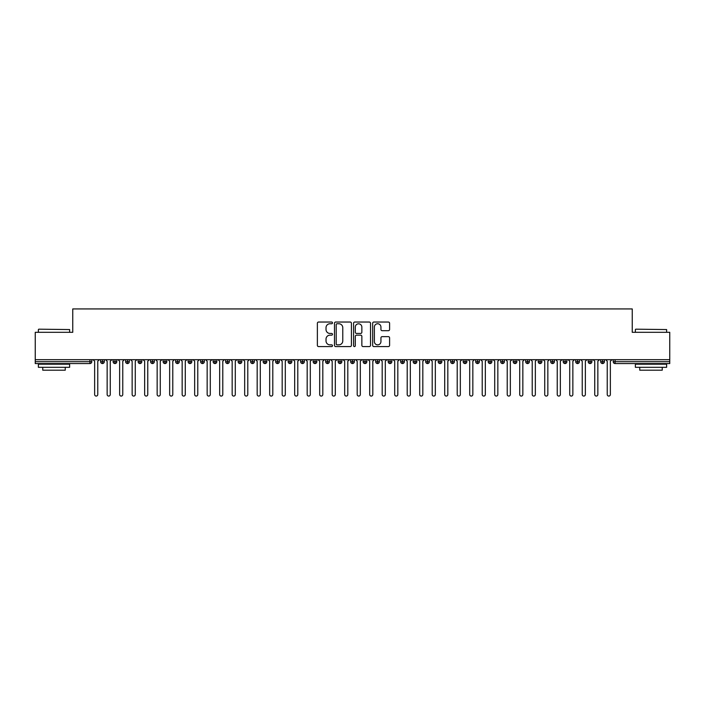 <?xml version="1.0" encoding="UTF-8"?>
<svg xmlns="http://www.w3.org/2000/svg" width="705" height="705" viewBox="0 0 705 705"><rect width="100%" height="100%" fill="white"/><g stroke="black" fill="none" stroke-linecap="round" stroke-linejoin="round"><path stroke-width="1.06" d="M332.496 322.899A0.855 0.855 0 0 0 331.641 322.035L318.598 322.035A1.225 1.225 0 0 0 317.373 323.26L317.373 345.353A1.225 1.225 0 0 0 318.598 346.578L331.641 346.578A0.855 0.855 0 0 0 332.496 345.723A0.855 0.855 0 0 0 331.641 344.86L329.949 344.86A3.93 3.93 0 0 1 326.027 340.938L326.027 339.096A3.93 3.93 0 0 1 329.949 335.166L331.641 335.166A0.855 0.855 0 0 0 332.496 334.311A0.855 0.855 0 0 0 331.641 333.447L329.949 333.447A3.93 3.93 0 0 1 326.027 329.526L326.027 327.684A3.93 3.93 0 0 1 329.949 323.754L331.641 323.754A0.855 0.855 0 0 0 332.496 322.899M388.367 330.689A1.225 1.225 0 0 0 389.592 329.464L389.592 323.26A1.225 1.225 0 0 0 388.367 322.035L373.888 322.035A1.225 1.225 0 0 0 372.654 323.26L372.654 345.353A1.225 1.225 0 0 0 373.888 346.578L388.367 346.578A1.225 1.225 0 0 0 389.592 345.353L389.592 337.871A1.225 1.225 0 0 0 388.367 336.637L382.172 336.637A1.225 1.225 0 0 0 380.938 337.871L380.938 341.581A3.287 3.287 0 0 1 377.66 344.86A3.287 3.287 0 0 1 374.373 341.581L374.373 327.041A3.287 3.287 0 0 1 377.66 323.754A3.287 3.287 0 0 1 380.938 327.041L380.938 329.464A1.225 1.225 0 0 0 382.172 330.689L388.367 330.689M35.25 359.691L669.75 359.691L669.75 332.311L632.244 332.311L632.244 308.931L72.756 308.931L72.756 332.311L35.25 332.311L35.25 361.691L89.914 361.691L89.914 359.691M351.425 323.26A1.225 1.225 0 0 0 350.2 322.035L335.721 322.035A1.225 1.225 0 0 0 334.487 323.26L334.487 345.353A1.225 1.225 0 0 0 335.721 346.578L350.2 346.578A1.225 1.225 0 0 0 351.425 345.353L351.425 323.26M354.8 322.035L369.279 322.035A1.225 1.225 0 0 1 370.513 323.26L370.513 345.353A1.225 1.225 0 0 1 369.279 346.578L363.084 346.578A1.225 1.225 0 0 1 361.859 345.353L361.859 336.4A1.225 1.225 0 0 0 360.634 335.166L356.519 335.166A1.225 1.225 0 0 0 355.294 336.4L355.294 345.723A0.855 0.855 0 0 1 354.43 346.578A0.855 0.855 0 0 1 353.575 345.723L353.575 323.26A1.225 1.225 0 0 1 354.8 322.035M91.791 361.691L89.914 361.691L89.914 363.568A1.877 1.877 0 0 0 91.791 361.691L91.791 359.691L91.791 361.691A1.877 1.877 0 0 1 89.914 363.568L35.25 363.568L35.25 361.691M669.75 359.691L669.75 363.568L615.086 363.568A1.877 1.877 0 0 1 613.209 361.691L613.209 359.691M102.481 359.691L102.481 363.568A1.877 1.877 0 0 1 100.603 361.691L100.603 359.691L100.603 361.691A1.877 1.877 0 0 0 102.481 363.568A1.877 1.877 0 0 0 104.296 361.691L104.296 359.691M114.985 359.691L114.985 363.568A1.877 1.877 0 0 1 113.108 361.691L113.108 359.691L113.108 361.691A1.877 1.877 0 0 0 114.985 363.568A1.877 1.877 0 0 0 116.801 361.691L116.801 359.691M127.49 359.691L127.49 363.568A1.877 1.877 0 0 1 125.613 361.691L125.613 359.691L125.613 361.691A1.877 1.877 0 0 0 127.49 363.568A1.877 1.877 0 0 0 129.297 361.691L129.297 359.691M139.987 359.691L139.987 363.568A1.877 1.877 0 0 1 138.118 361.691L138.118 359.691L138.118 361.691A1.877 1.877 0 0 0 139.987 363.568A1.877 1.877 0 0 0 141.802 361.691L141.802 359.691M152.492 359.691L152.492 363.568A1.877 1.877 0 0 1 150.614 361.691L150.614 359.691L150.614 361.691A1.877 1.877 0 0 0 152.492 363.568A1.877 1.877 0 0 0 154.307 361.691L154.307 359.691M164.996 359.691L164.996 363.568A1.877 1.877 0 0 1 163.119 361.691L163.119 359.691L163.119 361.691A1.877 1.877 0 0 0 164.996 363.568A1.877 1.877 0 0 0 166.803 361.691L166.803 359.691M177.493 359.691L177.493 363.568A1.877 1.877 0 0 1 175.624 361.691L175.624 359.691L175.624 361.691A1.877 1.877 0 0 0 177.493 363.568A1.877 1.877 0 0 0 179.308 361.691L179.308 359.691M189.998 359.691L189.998 363.568A1.877 1.877 0 0 1 188.12 361.691L188.12 359.691L188.12 361.691A1.877 1.877 0 0 0 189.998 363.568A1.877 1.877 0 0 0 191.813 361.691L191.813 359.691M202.502 359.691L202.502 363.568A1.877 1.877 0 0 1 200.625 361.691L200.625 359.691L200.625 361.691A1.877 1.877 0 0 0 202.502 363.568A1.877 1.877 0 0 0 204.318 361.691L204.318 359.691M215.007 359.691L215.007 363.568A1.877 1.877 0 0 1 213.13 361.691L213.13 359.691L213.13 361.691A1.877 1.877 0 0 0 215.007 363.568A1.877 1.877 0 0 0 216.814 361.691L216.814 359.691M227.504 359.691L227.504 363.568A1.877 1.877 0 0 1 225.635 361.691L225.635 359.691L225.635 361.691A1.877 1.877 0 0 0 227.504 363.568A1.877 1.877 0 0 0 229.319 361.691L229.319 359.691M240.008 359.691L240.008 363.568A1.877 1.877 0 0 1 238.131 361.691L238.131 359.691L238.131 361.691A1.877 1.877 0 0 0 240.008 363.568A1.877 1.877 0 0 0 241.824 361.691L241.824 359.691M252.513 359.691L252.513 363.568A1.877 1.877 0 0 1 250.636 361.691A1.877 1.877 0 0 0 252.513 363.568A1.877 1.877 0 0 1 250.636 361.691L250.636 359.691M254.329 359.691L254.329 361.691A1.877 1.877 0 0 1 252.513 363.568A1.877 1.877 0 0 0 254.329 361.691L250.636 361.691M265.018 363.568A1.877 1.877 0 0 1 263.141 361.691L263.141 359.691L263.141 361.691A1.877 1.877 0 0 0 265.018 363.568A1.877 1.877 0 0 0 266.825 361.691L266.825 359.691L266.825 361.691A1.877 1.877 0 0 1 265.018 363.568L265.018 361.691L266.825 361.691M277.514 359.691L277.514 363.568A1.877 1.877 0 0 1 275.637 361.691L275.637 359.691L275.637 361.691A1.877 1.877 0 0 0 277.514 363.568A1.877 1.877 0 0 0 279.33 361.691L279.33 359.691M290.019 359.691L290.019 363.568A1.877 1.877 0 0 1 288.142 361.691L288.142 359.691L288.142 361.691A1.877 1.877 0 0 0 290.019 363.568A1.877 1.877 0 0 0 291.835 361.691L291.835 359.691M302.524 359.691L302.524 361.691L300.647 361.691L300.647 359.691L300.647 361.691A1.877 1.877 0 0 0 302.524 363.568A1.877 1.877 0 0 0 304.331 361.691L304.331 359.691L304.331 361.691A1.877 1.877 0 0 1 302.524 363.568A1.877 1.877 0 0 1 300.647 361.691A1.877 1.877 0 0 0 302.524 363.568L302.524 361.691L304.331 361.691M315.02 359.691L315.02 363.568A1.877 1.877 0 0 1 313.152 361.691L313.152 359.691L313.152 361.691A1.877 1.877 0 0 0 315.02 363.568A1.877 1.877 0 0 0 316.836 361.691L316.836 359.691M327.525 359.691L327.525 363.568A1.877 1.877 0 0 1 325.648 361.691L325.648 359.691L325.648 361.691A1.877 1.877 0 0 0 327.525 363.568A1.877 1.877 0 0 0 329.341 361.691L329.341 359.691M340.03 359.691L340.03 363.568A1.877 1.877 0 0 1 338.153 361.691L338.153 359.691L338.153 361.691A1.877 1.877 0 0 0 340.03 363.568A1.877 1.877 0 0 0 341.846 361.691L341.846 359.691M352.535 359.691L352.535 363.568A1.877 1.877 0 0 1 350.658 361.691L350.658 359.691M354.342 359.691L354.342 361.691A1.877 1.877 0 0 1 352.535 363.568A1.877 1.877 0 0 0 354.342 361.691L350.658 361.691A1.877 1.877 0 0 0 352.535 363.568M365.031 359.691L365.031 363.568A1.877 1.877 0 0 1 363.154 361.691L363.154 359.691L363.154 361.691A1.877 1.877 0 0 0 365.031 363.568A1.877 1.877 0 0 0 366.847 361.691L366.847 359.691M377.536 359.691L377.536 363.568A1.877 1.877 0 0 1 375.659 361.691L375.659 359.691M379.352 359.691L379.352 361.691A1.877 1.877 0 0 1 377.536 363.568A1.877 1.877 0 0 0 379.352 361.691L375.659 361.691A1.877 1.877 0 0 0 377.536 363.568M390.041 359.691L390.041 363.568A1.877 1.877 0 0 1 388.164 361.691L388.164 359.691M391.848 359.691L391.848 361.691A1.877 1.877 0 0 1 390.041 363.568A1.877 1.877 0 0 0 391.848 361.691L388.164 361.691A1.877 1.877 0 0 0 390.041 363.568M402.537 359.691L402.537 363.568A1.877 1.877 0 0 1 400.669 361.691A1.877 1.877 0 0 0 402.537 363.568A1.877 1.877 0 0 1 400.669 361.691L400.669 359.691M404.353 359.691L404.353 361.691L404.353 359.691M415.042 359.691L415.042 363.568A1.877 1.877 0 0 1 413.165 361.691L413.165 359.691M416.858 359.691L416.858 361.691A1.877 1.877 0 0 1 415.042 363.568A1.877 1.877 0 0 0 416.858 361.691L413.165 361.691A1.877 1.877 0 0 0 415.042 363.568M427.547 359.691L427.547 363.568A1.877 1.877 0 0 1 425.67 361.691L425.67 359.691M429.363 359.691L429.363 361.691A1.877 1.877 0 0 1 427.547 363.568A1.877 1.877 0 0 0 429.363 361.691L425.67 361.691A1.877 1.877 0 0 0 427.547 363.568M440.052 359.691L440.052 363.568A1.877 1.877 0 0 1 438.175 361.691L438.175 359.691M441.859 359.691L441.859 361.691A1.877 1.877 0 0 1 440.052 363.568A1.877 1.877 0 0 0 441.859 361.691L438.175 361.691A1.877 1.877 0 0 0 440.052 363.568M452.548 359.691L452.548 363.568A1.877 1.877 0 0 1 450.671 361.691L450.671 359.691M454.364 359.691L454.364 361.691A1.877 1.877 0 0 1 452.548 363.568A1.877 1.877 0 0 0 454.364 361.691L450.671 361.691A1.877 1.877 0 0 0 452.548 363.568M465.053 359.691L465.053 363.568A1.877 1.877 0 0 1 463.176 361.691L463.176 359.691M466.869 359.691L466.869 361.691L466.869 359.691M477.558 359.691L477.558 363.568A1.877 1.877 0 0 1 475.681 361.691L475.681 359.691M479.365 359.691L479.365 361.691A1.877 1.877 0 0 1 477.558 363.568A1.877 1.877 0 0 0 479.365 361.691L475.681 361.691A1.877 1.877 0 0 0 477.558 363.568M490.054 359.691L490.054 363.568A1.877 1.877 0 0 1 488.186 361.691L488.186 359.691L488.186 361.691A1.877 1.877 0 0 0 490.054 363.568A1.877 1.877 0 0 0 491.87 361.691L491.87 359.691M502.559 359.691L502.559 363.568A1.877 1.877 0 0 1 500.682 361.691L500.682 359.691M504.375 359.691L504.375 361.691L504.375 359.691M515.064 359.691L515.064 363.568A1.877 1.877 0 0 1 513.187 361.691A1.877 1.877 0 0 0 515.064 363.568A1.877 1.877 0 0 1 513.187 361.691L513.187 359.691M516.88 359.691L516.88 361.691L516.88 359.691M527.569 359.691L527.569 363.568A1.877 1.877 0 0 1 525.692 361.691L525.692 359.691L525.692 361.691A1.877 1.877 0 0 0 527.569 363.568A1.877 1.877 0 0 0 529.376 361.691L529.376 359.691M540.065 359.691L540.065 363.568A1.877 1.877 0 0 1 538.197 361.691A1.877 1.877 0 0 0 540.065 363.568A1.877 1.877 0 0 1 538.197 361.691L538.197 359.691M541.881 359.691L541.881 361.691A1.877 1.877 0 0 1 540.065 363.568A1.877 1.877 0 0 0 541.881 361.691L538.197 361.691M552.57 359.691L552.57 363.568A1.877 1.877 0 0 1 550.693 361.691L550.693 359.691L550.693 361.691A1.877 1.877 0 0 0 552.57 363.568A1.877 1.877 0 0 0 554.386 361.691L554.386 359.691M565.075 359.691L565.075 363.568A1.877 1.877 0 0 1 563.198 361.691L563.198 359.691M566.882 359.691L566.882 361.691L566.882 359.691M577.571 359.691L577.571 363.568A1.877 1.877 0 0 1 575.703 361.691A1.877 1.877 0 0 0 577.571 363.568A1.877 1.877 0 0 1 575.703 361.691L575.703 359.691M579.387 359.691L579.387 361.691L579.387 359.691M590.076 359.691L590.076 363.568A1.877 1.877 0 0 1 588.199 361.691L588.199 359.691M591.892 359.691L591.892 361.691L591.892 359.691M602.581 359.691L602.581 363.568A1.877 1.877 0 0 1 600.704 361.691L600.704 359.691M604.397 359.691L604.397 361.691A1.877 1.877 0 0 1 602.581 363.568A1.877 1.877 0 0 0 604.397 361.691L600.704 361.691A1.877 1.877 0 0 0 602.581 363.568M265.018 359.691L265.018 361.691L263.141 361.691M402.537 363.568A1.877 1.877 0 0 0 404.353 361.691A1.877 1.877 0 0 1 402.537 363.568M465.053 363.568A1.877 1.877 0 0 0 466.869 361.691A1.877 1.877 0 0 1 465.053 363.568A1.877 1.877 0 0 1 463.176 361.691L466.869 361.691M502.559 363.568A1.877 1.877 0 0 0 504.375 361.691A1.877 1.877 0 0 1 502.559 363.568A1.877 1.877 0 0 1 500.682 361.691L504.375 361.691M515.064 363.568A1.877 1.877 0 0 0 516.88 361.691A1.877 1.877 0 0 1 515.064 363.568M565.075 363.568A1.877 1.877 0 0 0 566.882 361.691A1.877 1.877 0 0 1 565.075 363.568A1.877 1.877 0 0 1 563.198 361.691L566.882 361.691M577.571 363.568A1.877 1.877 0 0 0 579.387 361.691A1.877 1.877 0 0 1 577.571 363.568M590.076 363.568A1.877 1.877 0 0 0 591.892 361.691A1.877 1.877 0 0 1 590.076 363.568A1.877 1.877 0 0 1 588.199 361.691L591.892 361.691M615.086 363.568A1.877 1.877 0 0 1 613.209 361.691A1.877 1.877 0 0 0 615.086 363.568L615.086 361.691L669.75 361.691M337.069 323.754A0.855 0.855 0 0 0 336.206 324.617L336.206 344.005A0.855 0.855 0 0 0 337.069 344.86L338.849 344.86A3.93 3.93 0 0 0 342.771 340.938L342.771 327.684A3.93 3.93 0 0 0 338.849 323.754L337.069 323.754M361.859 327.102A3.287 3.287 0 0 0 358.572 323.815A3.287 3.287 0 0 0 355.294 327.102L355.294 332.222A1.225 1.225 0 0 0 356.519 333.447L360.634 333.447A1.225 1.225 0 0 0 361.859 332.222L361.859 327.102M94.637 394.509L94.637 361.251L94.637 394.509A1.56 1.56 0 0 0 96.197 396.069A1.56 1.56 0 0 0 97.766 394.509L97.766 361.251L97.766 394.509M99.326 359.691L97.766 361.251M94.637 361.251L93.078 359.691M107.142 394.509L107.142 361.251L107.142 394.509A1.56 1.56 0 0 0 108.702 396.069A1.56 1.56 0 0 0 110.262 394.509L110.262 361.251L110.262 394.509M119.638 394.509L119.638 361.251L119.638 394.509A1.56 1.56 0 0 0 121.207 396.069A1.56 1.56 0 0 0 122.767 394.509L122.767 361.251L122.767 394.509M132.143 394.509L132.143 361.251L132.143 394.509A1.56 1.56 0 0 0 133.703 396.069A1.56 1.56 0 0 0 135.272 394.509L135.272 361.251L135.272 394.509M144.648 394.509L144.648 361.251L144.648 394.509A1.56 1.56 0 0 0 146.208 396.069A1.56 1.56 0 0 0 147.768 394.509L147.768 361.251L147.768 394.509M111.831 359.691L110.262 361.251M107.142 361.251L105.574 359.691M124.327 359.691L122.767 361.251M119.638 361.251L118.079 359.691M136.832 359.691L135.272 361.251M132.143 361.251L130.584 359.691M149.337 359.691L147.768 361.251M144.648 361.251L143.08 359.691M38.749 329.182L69.628 329.561L38.749 329.182M54.003 367.314L38.378 367.314L38.378 364.194L69.628 364.194L69.628 367.314L54.003 367.314M65.257 367.314L65.257 370.187L42.749 370.187L42.749 367.314M635.743 329.182L666.622 329.561L635.743 329.182M650.997 367.314L635.372 367.314L635.372 364.194L666.622 364.194L666.622 367.314L650.997 367.314M662.251 367.314L662.251 370.187L639.743 370.187L639.743 367.314M157.153 394.509L157.153 361.251L157.153 394.509A1.56 1.56 0 0 0 158.713 396.069A1.56 1.56 0 0 0 160.273 394.509L160.273 361.251L160.273 394.509M161.842 359.691L160.273 361.251M157.153 361.251L155.585 359.691M169.649 394.509L169.649 361.251L169.649 394.509A1.56 1.56 0 0 0 171.218 396.069A1.56 1.56 0 0 0 172.778 394.509L172.778 361.251L172.778 394.509M182.154 394.509L182.154 361.251L182.154 394.509A1.56 1.56 0 0 0 183.714 396.069A1.56 1.56 0 0 0 185.283 394.509L185.283 361.251L185.283 394.509M194.659 394.509L194.659 361.251L194.659 394.509A1.56 1.56 0 0 0 196.219 396.069A1.56 1.56 0 0 0 197.779 394.509L197.779 361.251L197.779 394.509M207.155 394.509L207.155 361.251L207.155 394.509A1.56 1.56 0 0 0 208.724 396.069A1.56 1.56 0 0 0 210.284 394.509L210.284 361.251L210.284 394.509M174.338 359.691L172.778 361.251M169.649 361.251L168.09 359.691M186.843 359.691L185.283 361.251M182.154 361.251L180.595 359.691M199.348 359.691L197.779 361.251M194.659 361.251L193.091 359.691M211.844 359.691L210.284 361.251M207.155 361.251L205.596 359.691M219.66 394.509L219.66 361.251L219.66 394.509A1.56 1.56 0 0 0 221.22 396.069A1.56 1.56 0 0 0 222.789 394.509L222.789 361.251L222.789 394.509M232.165 394.509L232.165 361.251L232.165 394.509A1.56 1.56 0 0 0 233.725 396.069A1.56 1.56 0 0 0 235.294 394.509L235.294 361.251L235.294 394.509M244.67 394.509L244.67 361.251L244.67 394.509A1.56 1.56 0 0 0 246.23 396.069A1.56 1.56 0 0 0 247.79 394.509L247.79 361.251L247.79 394.509M257.166 394.509L257.166 361.251L257.166 394.509A1.56 1.56 0 0 0 258.735 396.069A1.56 1.56 0 0 0 260.295 394.509L260.295 361.251L260.295 394.509M269.671 394.509L269.671 361.251L269.671 394.509A1.56 1.56 0 0 0 271.231 396.069A1.56 1.56 0 0 0 272.8 394.509L272.8 361.251L272.8 394.509M224.349 359.691L222.789 361.251M219.66 361.251L218.101 359.691M236.854 359.691L235.294 361.251M232.165 361.251L230.597 359.691M249.358 359.691L247.79 361.251M244.67 361.251L243.102 359.691M261.855 359.691L260.295 361.251M257.166 361.251L255.607 359.691M274.36 359.691L272.8 361.251M269.671 361.251L268.111 359.691M282.176 394.509L282.176 361.251L282.176 394.509A1.56 1.56 0 0 0 283.736 396.069A1.56 1.56 0 0 0 285.296 394.509L285.296 361.251L285.296 394.509M286.864 359.691L285.296 361.251M282.176 361.251L280.608 359.691M294.672 394.509L294.672 361.251L294.672 394.509A1.56 1.56 0 0 0 296.241 396.069A1.56 1.56 0 0 0 297.801 394.509L297.801 361.251L297.801 394.509M299.361 359.691L297.801 361.251M294.672 361.251L293.113 359.691M307.177 394.509L307.177 361.251L307.177 394.509A1.56 1.56 0 0 0 308.737 396.069A1.56 1.56 0 0 0 310.306 394.509L310.306 361.251L310.306 394.509M311.866 359.691L310.306 361.251M307.177 361.251L305.618 359.691M319.682 394.509L319.682 361.251L319.682 394.509A1.56 1.56 0 0 0 321.242 396.069A1.56 1.56 0 0 0 322.811 394.509L322.811 361.251L322.811 394.509M324.37 359.691L322.811 361.251M319.682 361.251L318.122 359.691M332.187 394.509L332.187 361.251L332.187 394.509A1.56 1.56 0 0 0 333.747 396.069A1.56 1.56 0 0 0 335.307 394.509L335.307 361.251L335.307 394.509M336.875 359.691L335.307 361.251M332.187 361.251L330.619 359.691M344.683 394.509L344.683 361.251L344.683 394.509A1.56 1.56 0 0 0 346.252 396.069A1.56 1.56 0 0 0 347.812 394.509L347.812 361.251L347.812 394.509M349.372 359.691L347.812 361.251M344.683 361.251L343.123 359.691M357.188 394.509L357.188 361.251L357.188 394.509A1.56 1.56 0 0 0 358.748 396.069A1.56 1.56 0 0 0 360.317 394.509L360.317 361.251L360.317 394.509M361.876 359.691L360.317 361.251M357.188 361.251L355.628 359.691M369.693 394.509L369.693 361.251L369.693 394.509A1.56 1.56 0 0 0 371.253 396.069A1.56 1.56 0 0 0 372.813 394.509L372.813 361.251L372.813 394.509M374.381 359.691L372.813 361.251M369.693 361.251L368.125 359.691M382.189 394.509L382.189 361.251L382.189 394.509A1.56 1.56 0 0 0 383.758 396.069A1.56 1.56 0 0 0 385.318 394.509L385.318 361.251L385.318 394.509M386.878 359.691L385.318 361.251M382.189 361.251L380.63 359.691M394.694 394.509L394.694 361.251L394.694 394.509A1.56 1.56 0 0 0 396.263 396.069A1.56 1.56 0 0 0 397.823 394.509L397.823 361.251L397.823 394.509M399.382 359.691L397.823 361.251M394.694 361.251L393.134 359.691M407.199 394.509L407.199 361.251L407.199 394.509A1.56 1.56 0 0 0 408.759 396.069A1.56 1.56 0 0 0 410.328 394.509L410.328 361.251L410.328 394.509M411.887 359.691L410.328 361.251M407.199 361.251L405.639 359.691M419.704 394.509L419.704 361.251L419.704 394.509A1.56 1.56 0 0 0 421.264 396.069A1.56 1.56 0 0 0 422.824 394.509L422.824 361.251L422.824 394.509M424.392 359.691L422.824 361.251M419.704 361.251L418.135 359.691M432.2 394.509L432.2 361.251L432.2 394.509A1.56 1.56 0 0 0 433.769 396.069A1.56 1.56 0 0 0 435.329 394.509L435.329 361.251L435.329 394.509M436.888 359.691L435.329 361.251M432.2 361.251L430.64 359.691M444.705 394.509L444.705 361.251L444.705 394.509A1.56 1.56 0 0 0 446.265 396.069A1.56 1.56 0 0 0 447.834 394.509L447.834 361.251L447.834 394.509M449.393 359.691L447.834 361.251M444.705 361.251L443.145 359.691M457.21 394.509L457.21 361.251L457.21 394.509A1.56 1.56 0 0 0 458.77 396.069A1.56 1.56 0 0 0 460.33 394.509L460.33 361.251L460.33 394.509M461.898 359.691L460.33 361.251M457.21 361.251L455.641 359.691M469.706 394.509L469.706 361.251L469.706 394.509A1.56 1.56 0 0 0 471.275 396.069A1.56 1.56 0 0 0 472.835 394.509L472.835 361.251L472.835 394.509M474.403 359.691L472.835 361.251M469.706 361.251L468.146 359.691M482.211 394.509L482.211 361.251L482.211 394.509A1.56 1.56 0 0 0 483.78 396.069A1.56 1.56 0 0 0 485.34 394.509L485.34 361.251L485.34 394.509M486.899 359.691L485.34 361.251M482.211 361.251L480.651 359.691M494.716 394.509L494.716 361.251L494.716 394.509A1.56 1.56 0 0 0 496.276 396.069A1.56 1.56 0 0 0 497.845 394.509L497.845 361.251L497.845 394.509M499.404 359.691L497.845 361.251M494.716 361.251L493.156 359.691M507.221 394.509L507.221 361.251L507.221 394.509A1.56 1.56 0 0 0 508.781 396.069A1.56 1.56 0 0 0 510.341 394.509L510.341 361.251L510.341 394.509M511.909 359.691L510.341 361.251M507.221 361.251L505.652 359.691M519.717 394.509L519.717 361.251L519.717 394.509A1.56 1.56 0 0 0 521.286 396.069A1.56 1.56 0 0 0 522.846 394.509L522.846 361.251L522.846 394.509M524.405 359.691L522.846 361.251M519.717 361.251L518.157 359.691M532.222 394.509L532.222 361.251L532.222 394.509A1.56 1.56 0 0 0 533.782 396.069A1.56 1.56 0 0 0 535.351 394.509L535.351 361.251L535.351 394.509M536.91 359.691L535.351 361.251M532.222 361.251L530.662 359.691M544.727 394.509L544.727 361.251L544.727 394.509A1.56 1.56 0 0 0 546.287 396.069A1.56 1.56 0 0 0 547.847 394.509L547.847 361.251L547.847 394.509M549.415 359.691L547.847 361.251M544.727 361.251L543.158 359.691M557.232 394.509L557.232 361.251L557.232 394.509A1.56 1.56 0 0 0 558.792 396.069A1.56 1.56 0 0 0 560.352 394.509L560.352 361.251L560.352 394.509M561.92 359.691L560.352 361.251M557.232 361.251L555.663 359.691M569.728 394.509L569.728 361.251L569.728 394.509A1.56 1.56 0 0 0 571.297 396.069A1.56 1.56 0 0 0 572.857 394.509L572.857 361.251L572.857 394.509M574.416 359.691L572.857 361.251M569.728 361.251L568.168 359.691M582.233 394.509L582.233 361.251L582.233 394.509A1.56 1.56 0 0 0 583.793 396.069A1.56 1.56 0 0 0 585.361 394.509L585.361 361.251L585.361 394.509M586.921 359.691L585.361 361.251M582.233 361.251L580.673 359.691M594.738 394.509L594.738 361.251L594.738 394.509A1.56 1.56 0 0 0 596.298 396.069A1.56 1.56 0 0 0 597.858 394.509L597.858 361.251L597.858 394.509M599.426 359.691L597.858 361.251M594.738 361.251L593.169 359.691M607.234 394.509L607.234 361.251L607.234 394.509A1.56 1.56 0 0 0 608.803 396.069A1.56 1.56 0 0 0 610.363 394.509L610.363 361.251L610.363 394.509M611.922 359.691L610.363 361.251M607.234 361.251L605.674 359.691M615.086 359.691L615.086 361.691L613.209 361.691M100.603 361.691A1.877 1.877 0 0 0 102.481 363.568A1.877 1.877 0 0 0 104.296 361.691L100.603 361.691M113.108 361.691A1.877 1.877 0 0 0 114.985 363.568A1.877 1.877 0 0 0 116.801 361.691L113.108 361.691M125.613 361.691A1.877 1.877 0 0 0 127.49 363.568A1.877 1.877 0 0 0 129.297 361.691L125.613 361.691M138.118 361.691A1.877 1.877 0 0 0 139.987 363.568A1.877 1.877 0 0 0 141.802 361.691L138.118 361.691M150.614 361.691A1.877 1.877 0 0 0 152.492 363.568A1.877 1.877 0 0 0 154.307 361.691L150.614 361.691M163.119 361.691L166.803 361.691A1.877 1.877 0 0 1 164.996 363.568M175.624 361.691A1.877 1.877 0 0 0 177.493 363.568A1.877 1.877 0 0 0 179.308 361.691L175.624 361.691M188.12 361.691L191.813 361.691A1.877 1.877 0 0 1 189.998 363.568M200.625 361.691A1.877 1.877 0 0 0 202.502 363.568A1.877 1.877 0 0 0 204.318 361.691L200.625 361.691M213.13 361.691A1.877 1.877 0 0 0 215.007 363.568A1.877 1.877 0 0 0 216.814 361.691L213.13 361.691M225.635 361.691A1.877 1.877 0 0 0 227.504 363.568A1.877 1.877 0 0 0 229.319 361.691L225.635 361.691M238.131 361.691A1.877 1.877 0 0 0 240.008 363.568A1.877 1.877 0 0 0 241.824 361.691L238.131 361.691M275.637 361.691L279.33 361.691A1.877 1.877 0 0 1 277.514 363.568M288.142 361.691A1.877 1.877 0 0 0 290.019 363.568A1.877 1.877 0 0 0 291.835 361.691L288.142 361.691M313.152 361.691L316.836 361.691A1.877 1.877 0 0 1 315.02 363.568M325.648 361.691A1.877 1.877 0 0 0 327.525 363.568A1.877 1.877 0 0 0 329.341 361.691L325.648 361.691M338.153 361.691L341.846 361.691A1.877 1.877 0 0 1 340.03 363.568M363.154 361.691L366.847 361.691A1.877 1.877 0 0 1 365.031 363.568M400.669 361.691L404.353 361.691M488.186 361.691L491.87 361.691A1.877 1.877 0 0 1 490.054 363.568M513.187 361.691L516.88 361.691M525.692 361.691A1.877 1.877 0 0 0 527.569 363.568A1.877 1.877 0 0 0 529.376 361.691L525.692 361.691M550.693 361.691L554.386 361.691A1.877 1.877 0 0 1 552.57 363.568M575.703 361.691L579.387 361.691M38.378 332.311L38.378 329.561M45.499 364.194L45.499 363.568M62.507 364.194L62.507 363.568M69.628 332.311L69.628 329.561M635.372 332.311L635.372 329.561M642.493 364.194L642.493 363.568M659.501 364.194L659.501 363.568M666.622 332.311L666.622 329.561"/></g></svg>
